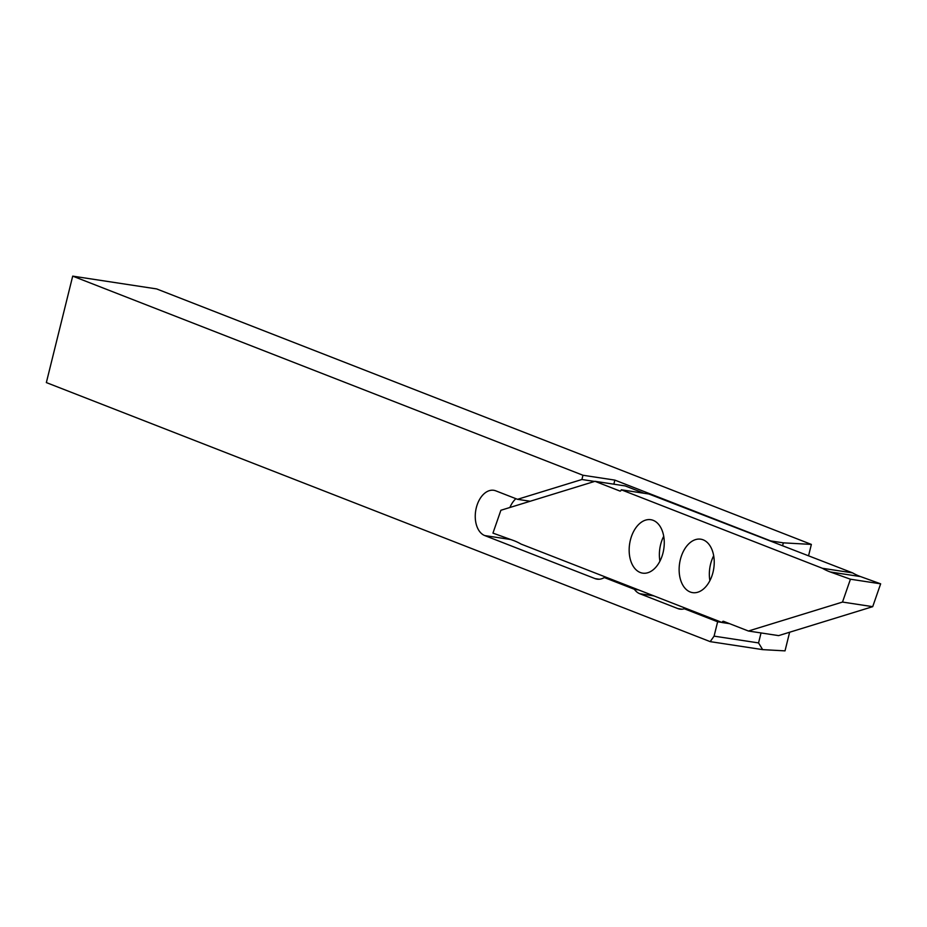 <?xml version="1.0" encoding="UTF-8"?>
<svg xmlns="http://www.w3.org/2000/svg" width="927" height="927" viewBox="0 0 927 927"><rect width="100%" height="100%" fill="white"/><g stroke="black" fill="none" stroke-linecap="round" stroke-linejoin="round"><path stroke-width="1.39" d="M721.774 622.399L717.637 621.774L684.335 608.772A23.175 14.797 98.7 0 1 679.885 609.132A23.175 14.797 98.7 0 1 677.846 608.576L639.804 593.732A23.175 14.797 98.7 0 1 634.369 589.282L604.323 577.556A23.175 14.797 98.7 0 1 597.104 579.155A23.175 14.797 98.7 0 1 595.064 578.61L484.763 535.574A23.175 14.797 98.7 0 1 476.304 507.753A23.175 14.797 98.7 0 1 493.79 490.302A23.175 14.797 98.7 0 1 495.829 490.858L517.521 499.317L581.913 479.502L582.967 475.25L72.7 276.13L156.605 288.911L811.368 544.416L783.327 542.851L782.643 545.574M783.327 542.851L770.731 540.928L614.856 480.105L582.967 475.25M72.7 276.13L46.35 382.584L710.198 641.635L762.654 649.63L785.018 650.87L789.63 632.237M808.576 555.702L811.368 544.416M761.032 632.944L758.553 642.921L714.08 636.142L717.637 621.774M762.654 649.63L758.553 642.921M710.198 641.635L714.08 636.142M594.601 481.437L581.913 479.502M614.856 480.105L613.848 484.184M530.198 501.252L517.521 499.317M509.896 507.498A23.175 14.797 98.7 0 1 515.887 498.68M608.46 578.181L604.323 577.556M638.506 589.908L634.369 589.282M688.46 609.398L684.335 608.772M709.885 580.673A27.034 17.265 98.7 0 1 710.569 564.149A27.034 17.265 98.7 0 1 713.686 555.76M713.002 572.283A27.034 17.265 98.7 0 1 692.608 592.631A27.034 17.265 98.7 0 1 680.36 559.549A27.034 17.265 98.7 0 1 700.754 539.19A27.034 17.265 98.7 0 1 713.002 572.283M659.92 561.171A27.034 17.265 98.7 0 1 660.603 544.659A27.034 17.265 98.7 0 1 663.72 536.269M663.037 552.782A27.034 17.265 98.7 0 1 642.643 573.141A27.034 17.265 98.7 0 1 630.395 540.047A27.034 17.265 98.7 0 1 650.789 519.699A27.034 17.265 98.7 0 1 663.037 552.782M644.01 493.257L625.192 485.922L594.983 481.31L500.893 510.267L492.955 533.118L513.083 540.36A110.336 70.487 -81.3 0 1 521.009 544.056L722.121 622.504A1.657 1.054 -81.3 0 1 723.373 621.264A1.657 1.054 -81.3 0 1 723.512 621.299L748.413 631.02L778.622 635.621L872.713 606.664L880.65 583.825L860.523 576.582A110.336 70.487 -81.3 0 1 852.597 572.874L648.877 493.998L621.287 489.792L822.388 568.274A110.336 70.487 -81.3 0 0 830.314 571.982L850.441 579.213L880.65 583.825M621.275 489.827L621.287 489.792A1.657 1.054 -81.3 0 1 620.036 491.067A1.657 1.054 -81.3 0 1 619.885 491.032L620.186 491.078M594.983 481.31L619.885 491.032M748.413 631.02L842.504 602.063L850.441 579.213M722.11 622.538L729.595 623.674M842.504 602.063L872.713 606.664M822.388 568.274L852.597 572.874M510.812 539.537L484.763 535.574M599.213 579.236L595.064 578.61M653.755 595.864L639.804 593.732M682.005 609.213L677.846 608.576M722.121 622.504L729.479 623.628M830.314 571.982L860.523 576.582"/></g></svg>
